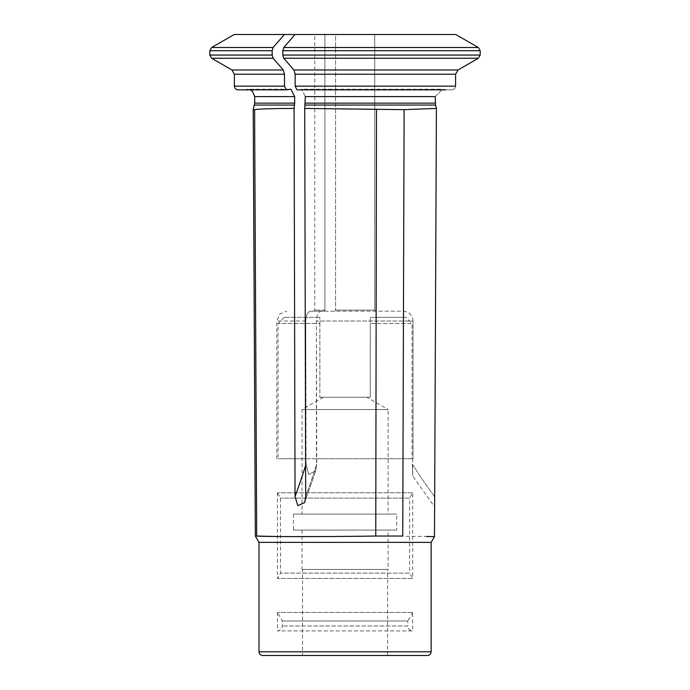 <?xml version="1.0" encoding="UTF-8"?>
<svg xmlns="http://www.w3.org/2000/svg" width="690" height="690" viewBox="0 0 690 690"><rect width="100%" height="100%" fill="white"/><g stroke="black" fill="none" stroke-linecap="round" stroke-linejoin="round"><path stroke-width="0.52" stroke-dasharray="3.45 2.59" d="M455.771 34.5L374.739 34.5L374.739 310.129L335.556 310.129L374.739 310.129L374.739 34.5L335.556 34.5L455.771 34.5L295.044 34.5A124966.047 62483.019 -90 0 0 283.754 47.515L282.831 50.715L282.831 55.062L283.754 58.253L478.351 58.253M295.044 34.5L335.556 34.5L335.556 310.129L335.556 34.5L234.195 34.5M324.912 310.129L314.769 310.129L324.912 310.129L324.912 34.5L324.912 310.129A2121.621 1060.806 90 0 0 324.369 311.181L310.698 311.181C307.706 311.759 306.058 315.037 305.756 321.022C306.058 315.037 307.706 311.759 310.698 311.181L324.369 311.181A2121.621 1060.806 -90 0 1 324.912 310.129M277.44 536.527L375.765 536.044L376.49 109.632L304.721 108.442L305.696 496.472L304.661 502.536L315.744 470.744L304.67 502.536L297.864 505.692L295.044 496.472A485.734 242.863 -90 0 0 306.067 464.094L308.732 474.47L315.735 470.735L316.719 464.094L315.735 470.735L308.732 474.47L306.067 464.094L306.067 458.747L316.719 458.747L306.067 458.747L306.067 464.094A485.734 242.863 90 0 1 305.618 465.526M412.422 464.094L412.706 475.962L412.422 464.094A485.734 485.734 0 0 0 434.467 496.472L434.622 506.883L434.467 496.472A485.734 485.734 0 0 1 412.422 464.094M375.765 536.044L426.498 536.475M376.49 109.632L404.116 109.632L436.408 108.442M295.044 496.472L294.078 108.442L294.656 96.6L290.964 89.243L289.481 89.838L244.364 89.838L289.481 89.838L286.341 89.838L284.496 86.147L234.393 86.147M413.043 321.022C412.447 315.037 409.153 311.759 403.158 311.181L321.35 311.181C318.357 311.759 316.71 315.037 316.408 321.022L316.408 458.747L413.043 458.747L316.408 458.747L316.719 464.094L316.408 321.022C316.71 315.037 318.357 311.759 321.35 311.181L403.158 311.181C409.153 311.759 412.447 315.037 413.043 321.022L413.043 458.747L412.422 458.747L413.043 458.747L413.043 321.022L316.408 321.022L413.043 321.022M302.539 655.5L387.599 655.5L302.539 655.5L302.539 569.423L387.599 569.423L302.539 569.423M451.881 89.838C454.08 89.579 455.314 88.355 455.573 86.147C455.314 88.355 454.08 89.579 451.881 89.838L296.993 89.838L451.881 89.838M304.721 108.442L305.308 96.6L301.608 89.243L305.308 96.6L435.243 96.6L442.635 89.243L445.593 89.838L296.993 89.838L295.147 86.147L455.573 86.147L455.573 74.227L295.147 74.227L295.147 86.147M305.178 105.044L435.494 105.044L435.243 96.6L442.635 89.243L301.608 89.226L300.133 89.838L301.608 89.243L442.635 89.226L445.593 89.838M258.991 542.375L431.147 542.375M255.335 536.044L256.697 536.044M253.204 109.632L254.601 109.632M283.754 47.515L478.351 47.515L480.197 50.715L282.831 50.715M458.039 69.975L293.914 69.975L295.147 74.227M293.914 69.975A129063.974 64531.983 90 0 1 283.754 58.253M305.756 458.747L276.819 458.747L306.067 458.747L305.756 321.022L305.756 458.747M412.085 458.747L278.053 458.747L412.085 458.747L412.085 323.481L370.28 323.481L370.28 317.331L370.28 323.481L412.085 323.481L405.944 317.331L370.28 317.331L405.944 317.331M238.085 89.838L286.341 89.838M284.392 34.5A124966.047 62483.019 -90 0 0 273.102 47.515L272.179 50.715L209.803 50.715M211.649 58.253L273.102 58.253A129063.965 64531.983 90 0 0 283.262 69.975L284.496 74.227L234.393 74.227M273.102 58.253L272.179 55.062L209.803 55.062M335.556 310.129A2121.621 1060.806 90 0 0 335.021 311.181A2121.621 1060.806 -90 0 1 335.556 310.129M374.739 310.129A2121.621 2121.621 0 0 1 375.817 311.181A2121.621 2121.621 0 0 0 374.739 310.129M370.28 323.481L370.28 397.259L319.858 397.259L370.28 397.259L370.28 323.481M319.858 323.481L319.858 397.259L319.858 323.481L278.053 323.481L319.858 323.481L319.858 317.331L319.858 323.481M319.858 317.331L284.202 317.331L319.858 317.331M388.108 569.423L302.03 569.423L388.108 569.423L388.108 530.067L302.03 530.067L388.108 530.067M388.108 514.085L302.03 514.085L388.108 514.085L388.108 409.558L302.03 409.558L388.108 409.558L366.813 397.259L323.325 397.259L366.813 397.259M396.716 530.067L293.423 530.067L396.716 530.067L396.716 514.085L293.423 514.085L396.716 514.085M412.706 492.772L277.44 492.772L412.706 492.772L412.706 578.436L277.44 578.436L412.706 578.436L409.627 573.114L280.511 573.114L409.627 573.114L409.627 498.094L280.511 498.094L409.627 498.094L412.706 492.772M412.706 612.461L277.44 612.461L412.706 612.461L412.706 630.91L277.44 630.91L412.706 630.91C409.713 630.617 408.075 628.978 407.781 625.985L282.357 625.985L407.781 625.985L407.781 620.983L282.357 620.983L407.781 620.983L412.706 612.461M305.696 496.472A485.734 242.863 90 0 0 316.719 464.094A485.734 242.863 -90 0 1 305.696 496.472M404.116 109.632L402.995 458.747M402.882 492.772L402.744 536.044M258.991 651.809L431.147 651.809M305.308 103.129L435.243 103.129M480.197 55.062L282.831 55.062M305.756 321.022L276.819 321.022L305.756 321.022M254.688 96.6L294.656 96.6M254.688 103.129L294.656 103.129M254.438 105.044L294.535 105.044M273.102 47.515L211.649 47.515M283.262 69.975L231.935 69.975M313.709 311.181L314.769 310.129L314.769 34.5M412.706 458.747L412.706 475.962L434.622 506.883M276.819 458.747L276.819 321.022L279.648 314.123L286.661 311.181M250.254 89.838L247.305 89.226L290.964 89.226L247.305 89.226L244.364 89.838M284.202 317.331L278.053 323.481L278.053 458.747M387.599 655.5L387.599 569.423M323.325 397.259L302.03 409.558L302.03 514.085M302.03 530.067L302.03 569.423M293.423 514.085L293.423 530.067M277.44 492.772L277.44 578.436L280.511 573.114L280.511 498.094L277.44 492.772M277.44 612.461L277.44 630.91C280.425 630.617 282.063 628.978 282.357 625.985L282.357 620.983L277.44 612.461"/><path stroke-width="1.03" d="M436.408 108.442L435.494 105.044L436.408 108.442L434.622 506.883L436.408 108.442L404.116 109.632L304.721 108.442L305.696 496.472L304.661 502.536L297.873 505.701L295.044 496.472L294.078 108.442C272.852 108.52 259.699 108.917 254.601 109.632C259.699 108.917 272.852 108.52 294.078 108.442L294.656 103.129L254.688 103.129L253.204 109.632L254.601 109.632L256.697 536.044L277.44 536.527M426.498 536.475L434.476 536.622L434.622 506.883M404.116 109.632L402.744 536.044C444.671 536.803 444.671 536.803 402.744 536.044L375.765 536.044C325.723 536.803 264.874 536.803 256.697 536.044L255.335 536.044L253.204 109.632M427.464 655.5L262.683 655.5L427.464 655.5C429.697 655.284 430.931 654.051 431.147 651.809L258.991 651.809C259.19 654.034 260.415 655.259 262.683 655.5M445.593 89.838L296.993 89.838L295.147 86.147L295.147 74.227L293.914 69.975A129063.965 64531.983 -90 0 1 283.754 58.253L282.831 55.062L480.197 55.062L478.351 58.253L480.197 55.062L480.197 50.715L480.197 55.062M293.914 69.975L458.039 69.975L455.573 74.227L455.573 86.147L295.147 86.147M305.178 105.044L435.494 105.044L435.243 96.6L305.308 96.6L304.721 108.442M431.147 651.809L431.147 542.375L258.991 542.375L258.991 651.809M282.831 50.715L283.754 47.515A124966.047 62483.019 90 0 1 295.044 34.5L455.771 34.5A124966.038 124966.038 0 0 1 478.351 47.515L480.197 50.715L282.831 50.715L282.831 55.062M295.147 74.227L455.573 74.227L458.039 69.975A129063.965 129063.965 0 0 0 478.351 58.253L283.754 58.253M455.771 34.5A124966.038 124966.038 0 0 1 478.351 47.515L283.754 47.515M458.039 69.975A129063.965 129063.965 0 0 0 478.351 58.253M286.341 89.838L238.085 89.838C235.825 89.597 234.591 88.372 234.393 86.147L284.496 86.147L286.341 89.838L290.964 89.243L294.656 96.6L294.656 103.129M234.393 74.227L231.935 69.975L283.262 69.975L284.496 74.227L284.496 86.147L284.496 74.227L234.393 74.227L234.393 86.147M273.102 47.515L211.649 47.515L234.195 34.5L284.392 34.5A124966.047 62483.019 90 0 0 273.102 47.515L272.179 50.715L272.179 55.062L273.102 58.253L211.649 58.253L209.803 55.062L272.179 55.062L272.179 50.715L209.803 50.715L209.803 55.062M283.262 69.975A129063.974 64531.991 -90 0 1 273.102 58.253M295.044 34.5L284.392 34.5M295.044 496.472A485.734 242.863 90 0 0 305.618 465.526M402.995 458.747L402.882 492.772M256.697 536.044L254.601 109.632M376.49 109.632L375.765 536.044M435.243 103.129L305.308 103.129M294.656 96.6L254.688 96.6L252.592 91.451L250.254 89.838M294.535 105.044L254.438 105.044M431.147 542.375L434.476 536.622M258.991 542.375L255.335 536.044M254.688 96.6L254.688 103.129M211.649 47.515L209.803 50.715M231.935 69.975L211.649 58.253"/></g></svg>
